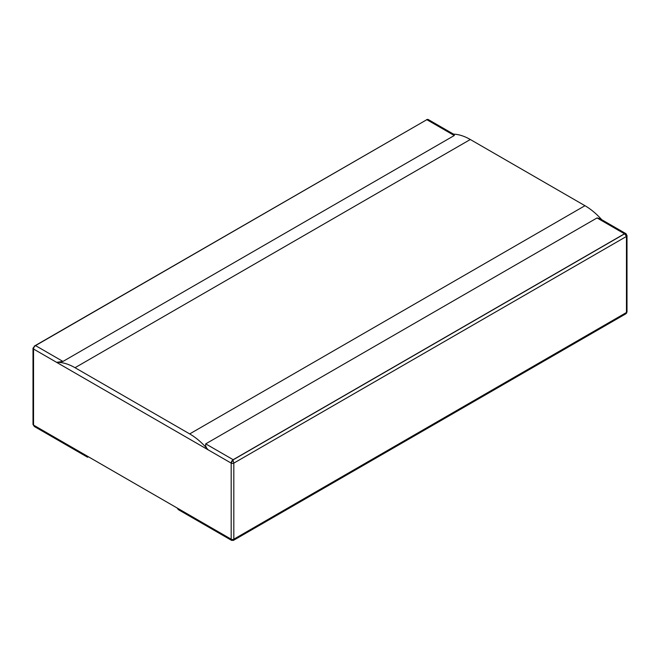 <?xml version="1.0" encoding="UTF-8"?>
<svg xmlns="http://www.w3.org/2000/svg" width="660" height="660" viewBox="0 0 660 660"><rect width="100%" height="100%" fill="white"/><g stroke="black" fill="none" stroke-linecap="round" stroke-linejoin="round"><path stroke-width="0.99" d="M624.476 233.78L597.044 217.94L205.722 443.866C205.318 445.797 206.118 447.777 208.123 449.815L231.181 463.13L231.181 539.203L231.181 463.13L33.544 349.024A2.797 1.617 -60 0 1 35.525 345.601L426.838 119.674A2.797 1.617 -60 0 1 428.241 119.534L454.237 134.549L454.278 135.514L62.956 361.441L56.603 362.34L208.123 449.815A55.902 32.274 -120 0 0 189.692 433.917L75.034 367.711A55.902 32.274 -120 0 0 56.603 362.34L33.544 349.024L33.544 425.098L231.181 539.203L177.16 508.01L178.315 509.627L231.569 540.367L231.181 539.203A1.864 1.073 0 0 0 233.813 539.203L233.813 463.13A1.864 1.073 180 0 1 231.181 463.13A2.797 1.617 -60 0 1 233.161 459.707L624.476 233.78A2.797 1.617 -60 0 1 625.878 233.64A2.797 1.617 -60 0 1 626.175 233.912M453.519 134.137A55.902 32.274 60 0 1 470.308 139.507L584.966 205.706A55.902 32.274 60 0 1 601.755 219.714M231.181 463.13L232.939 459.962L624.698 233.78L625.993 233.739M232.939 459.962L233.813 463.13L626.456 236.445A1.864 1.073 180 0 0 627 235.686L627 311.751A1.864 1.073 0 0 1 626.992 311.866L626.53 313.153L625.68 313.904L626.456 312.51A1.864 1.073 0 0 0 626.992 311.866M625.68 313.904L233.434 540.367L233.813 539.203L626.456 312.51L626.456 236.445L624.698 233.78M625.985 233.739L626.983 235.546A1.864 1.073 180 0 1 627 235.686M597.044 217.94L599.874 218.633L625.878 233.64M426.938 119.625L34.213 346.178M87.566 456.283L87.566 457.231L34.32 426.484L33.544 425.098L87.566 456.283M33.544 425.098A1.864 1.073 180 0 1 33.008 424.454A1.864 1.073 180 0 1 33 424.339L33 348.265A1.864 1.073 0 0 0 33.544 349.024L33.544 425.098M35.137 345.865L33.017 348.125A1.864 1.073 0 0 0 33 348.265M584.966 205.706L189.692 433.917M75.034 367.711L470.308 139.507M205.722 443.866L233.161 459.707M426.838 119.674L454.278 135.514M62.956 361.441L35.525 345.601M233.434 540.367L231.569 540.367M428.076 119.476L426.558 119.658M88.382 456.761L87.566 457.231M34.32 426.484L33.008 424.454"/></g></svg>
